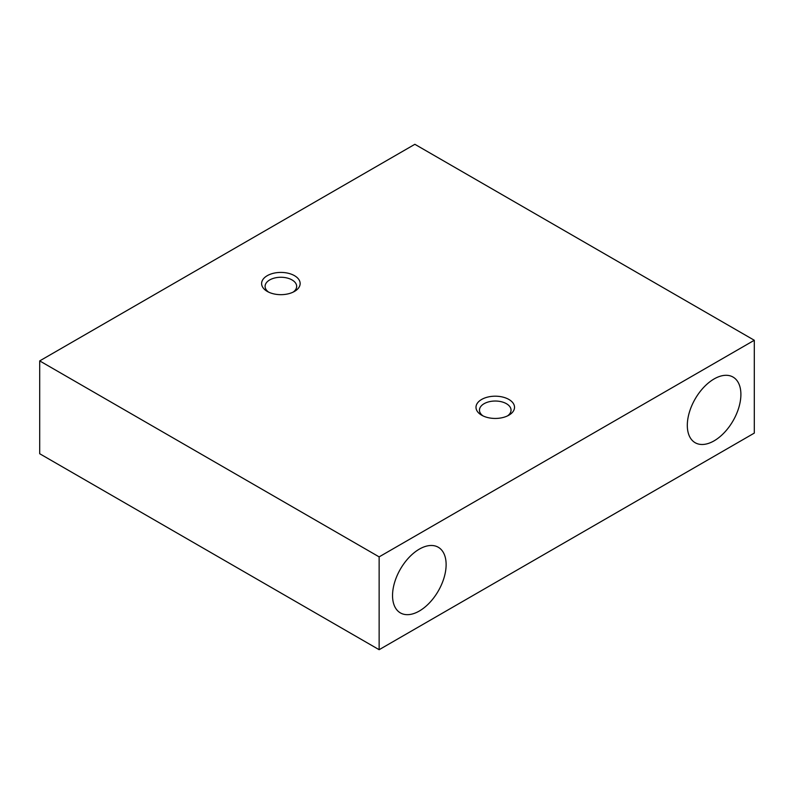 <?xml version="1.0" encoding="UTF-8"?>
<svg xmlns="http://www.w3.org/2000/svg" width="794" height="794" viewBox="0 0 794 794"><rect width="100%" height="100%" fill="white"/><g stroke="black" fill="none" stroke-linecap="round" stroke-linejoin="round"><path stroke-width="1.19" d="M419.331 611.023A37.894 21.885 120 0 0 444.084 577.625A37.894 21.885 120 0 0 438.278 547.255A37.894 21.885 120 0 0 419.331 549.13A37.894 21.885 120 0 0 394.578 582.528A37.894 21.885 120 0 0 400.384 612.899A37.894 21.885 120 0 0 419.331 611.023M714.104 440.839A37.894 21.885 120 0 0 738.857 407.441A37.894 21.885 120 0 0 733.051 377.071A37.894 21.885 120 0 0 714.104 378.946A37.894 21.885 120 0 0 689.351 412.344A37.894 21.885 120 0 0 695.157 442.715A37.894 21.885 120 0 0 714.104 440.839M294.505 275.677A19.264 11.126 0 0 0 267.26 275.677A19.264 11.126 0 0 0 267.25 291.408L267.25 291.408A19.264 11.126 0 0 0 294.505 291.408A19.264 11.126 0 0 0 294.505 275.677M293.145 292.113A15.791 9.121 0 0 0 296.668 286.376A15.791 9.121 0 0 0 292.043 279.935A15.791 9.121 0 0 0 274.833 277.96A15.791 9.121 0 0 0 265.087 286.376A15.791 9.121 0 0 0 268.61 292.113M508.885 399.451A19.264 11.126 0 0 0 481.64 399.451A19.264 11.126 0 0 0 481.63 415.183L481.63 415.183A19.264 11.126 0 0 0 508.885 415.183A19.264 11.126 0 0 0 508.885 399.451M507.525 415.887A15.791 9.121 0 0 0 511.048 410.151A15.791 9.121 0 0 0 506.423 403.699A15.791 9.121 0 0 0 489.213 401.724A15.791 9.121 0 0 0 479.467 410.151A15.791 9.121 0 0 0 482.99 415.887M754.3 340.269L414.865 144.3L39.7 360.903L39.7 453.731L379.135 649.7L754.3 433.097L754.3 340.269L379.135 556.872L379.135 649.7M39.7 360.903L379.135 556.872"/></g></svg>
